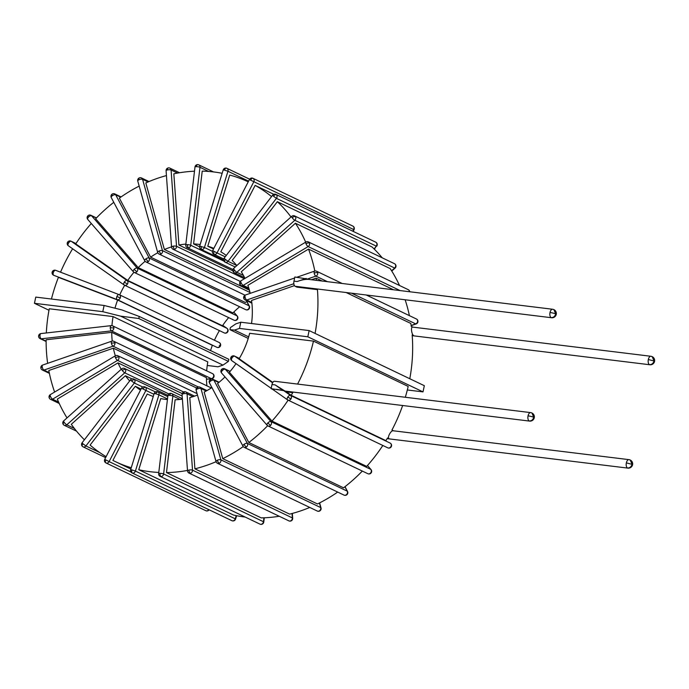 <?xml version="1.0" encoding="UTF-8"?>
<svg xmlns="http://www.w3.org/2000/svg" width="689" height="689" viewBox="0 0 689 689"><rect width="100%" height="100%" fill="white"/><g stroke="black" fill="none" stroke-linecap="round" stroke-linejoin="round"><path stroke-width="1.03" d="M38.601 336.154A2.67 0.663 1.4 0 1 39.988 335.603A2.67 1.257 -96.4 0 1 40.97 333.562A2.67 2.67 0 0 0 40.117 338.626A2.67 2.265 -64.4 0 0 41.202 338.807A2.67 1.257 -96.4 0 1 39.988 335.603M110.257 327.671A2.67 1.257 83.6 0 0 111.48 330.875A2.67 2.265 -64.4 0 0 112.695 325.88A2.67 2.67 0 0 0 111.239 325.63A2.67 1.257 83.6 0 0 110.257 327.671L113.883 328.024M111.601 325.699A2.67 1.257 83.6 0 0 111.239 325.63L40.97 333.562M213.719 375.781A2.67 2.265 115.6 0 1 211.316 378.631A2.67 1.257 83.6 0 0 211.678 378.7A2.67 2.67 0 0 0 212.531 373.636A2.67 2.265 115.6 0 1 213.719 375.781A2.67 0.663 1.4 0 1 214.046 376.116M206.898 385.84A80.105 67.858 -64.4 0 1 206.45 377.667L111.73 332.356L46.129 339.763A154.87 131.194 115.6 0 0 47.644 363.336M60.537 272.189A154.87 131.194 115.6 0 1 72.621 248.772M124.7 285.28A80.105 67.858 -64.4 0 0 119.731 294.918M91.301 223.494A154.87 131.194 115.6 0 0 75.73 243.872L127.758 280.44L222.478 325.759A80.105 67.858 -64.4 0 1 228.67 317.612M133.959 272.284A80.105 67.858 -64.4 0 0 127.758 280.44M113.78 202.316A154.87 131.194 115.6 0 0 95.659 218.749L138.239 267.616L232.951 312.927A80.105 67.858 -64.4 0 1 239.669 306.76M145.121 261.303A80.105 67.858 -64.4 0 0 138.239 267.616M139.161 186.108A154.87 131.194 115.6 0 0 119.369 198.139L150.624 257.152L245.344 302.462A80.105 67.858 -64.4 0 1 247.463 301.041M157.781 252.734A80.105 67.858 -64.4 0 0 150.624 257.152M171.535 246.886A80.105 67.858 -64.4 0 0 164.387 249.513L145.81 182.938A154.87 131.194 115.6 0 1 166.437 175.574M185.858 244.095A80.105 67.858 -64.4 0 0 178.925 245.043L173.835 173.8A154.87 131.194 115.6 0 1 194.496 171.208M200.163 244.552A80.105 67.858 115.6 0 0 193.592 243.923L202.221 171.13A154.87 131.194 -64.4 0 1 222.159 173.292M248.238 181.844A154.87 131.194 115.6 0 0 229.73 175.058L207.759 246.214L213.521 248.97M213.84 248.35A80.105 67.858 -64.4 0 0 207.759 246.214M291.016 216.966A154.87 131.194 115.6 0 0 277.366 201.696L232.141 260.459A80.105 67.858 -64.4 0 1 236.827 265.584M226.268 255.43A80.105 67.858 -64.4 0 0 220.799 251.812L255.145 185.393A154.87 131.194 115.6 0 1 271.552 196.58M244.965 278.408A80.105 67.858 -64.4 0 0 241.296 271.802L295.426 223.245A154.87 131.194 115.6 0 1 305.683 242.149M267.633 425.733A154.87 131.194 115.6 0 1 248.824 442.502L343.535 487.812A154.87 131.194 115.6 0 0 362.328 471.069M224.993 376.917A80.105 67.858 -64.4 0 1 217.56 383.497L248.824 442.502M243.234 446.584A154.87 131.194 115.6 0 1 222.754 458.65L317.465 503.96A154.87 131.194 115.6 0 0 337.696 492.075M211.919 387.562A80.105 67.858 -64.4 0 1 204.168 392.067L222.754 458.65M216.07 461.708A154.87 131.194 115.6 0 1 194.901 468.821L289.621 514.132A154.87 131.194 115.6 0 0 309.774 507.449M197.476 395.073A80.105 67.858 -64.4 0 1 189.811 397.579L194.901 468.821M187.494 470.432A154.87 131.194 115.6 0 1 166.488 472.568L261.209 517.878A154.87 131.194 115.6 0 0 279.243 516.259M182.396 399.112A80.105 67.858 -64.4 0 1 175.118 399.775L166.488 472.568M167.427 399.56A80.105 67.858 115.6 0 1 160.726 398.569L138.756 469.726A154.87 131.194 -64.4 0 0 158.789 472.447M131.255 467.753A154.87 131.194 115.6 0 1 115.201 461.544A154.87 131.194 115.6 0 1 112.91 460.424L147.257 394.005A80.105 67.858 -64.4 0 0 147.463 394.099A80.105 67.858 -64.4 0 0 153.251 396.494M111.73 332.356A80.105 67.858 -64.4 0 0 112.238 341.072M54.62 392.058A154.87 131.194 115.6 0 1 48.816 370.493L113.358 348.186A80.105 67.858 -64.4 0 0 115.339 355.8M67.022 417.913A154.87 131.194 115.6 0 1 57.325 399.086L117.991 362.87A80.105 67.858 -64.4 0 0 121.212 369.295M106.106 456.669A154.87 131.194 115.6 0 1 90.095 445.06L135.32 386.288A80.105 67.858 -64.4 0 0 140.504 390.155M84.402 439.78A154.87 131.194 115.6 0 1 71.294 424.312L125.415 375.755A80.105 67.858 -64.4 0 0 129.696 380.931M250.228 293.35A80.105 67.858 -64.4 0 0 247.868 285.324L308.526 249.108A154.87 131.194 115.6 0 1 314.83 271.044M288.114 400.154A154.87 131.194 115.6 0 1 271.974 421.082L366.686 466.393A154.87 131.194 115.6 0 0 382.826 445.473M236.034 363.637A80.105 67.858 -64.4 0 1 229.394 372.224L271.974 421.082M311.514 279.734L316.096 278.149A154.87 131.194 115.6 0 1 316.423 280.328M529.583 421.091A4.272 4.272 0 0 0 534.276 417.732L533.742 417.293A4.272 0.62 -168 0 0 528.05 415.872A4.272 2.188 97 0 0 529.221 420.979A4.272 2.188 97 0 0 529.583 421.091L290.999 391.817L292.791 392.67L286.288 391.877L291.189 395.322L385.909 440.633A154.87 131.194 115.6 0 0 387.511 437.98L389.302 438.841L387.158 438.574M292.791 392.67A154.87 131.194 115.6 0 1 291.189 395.322M251.537 323.529A80.105 67.858 -64.4 0 0 251.554 300.447L294.444 285.625M551.553 317.732A4.272 4.272 0 0 0 556.247 314.382L555.713 313.934A4.272 0.62 -168 0 0 550.02 312.513A4.272 2.188 97 0 0 551.191 317.62A4.272 2.188 97 0 0 551.553 317.732L315.648 288.786L317.44 289.638L296.933 287.132L295.133 286.271A4.272 2.188 -83 0 1 293.97 281.155L297.114 281.543C301.463 279.932 305.175 279.209 308.224 279.389M317.44 289.638A154.87 131.194 115.6 0 1 315.071 333.424M51.451 299.026A154.87 131.194 115.6 0 1 58.419 277.34L117.638 300.025A80.105 67.858 -64.4 0 0 114.977 308.198M297.57 384.074A154.87 131.194 115.6 0 0 313.469 341.115L249.659 333.304A80.105 67.858 -64.4 0 1 239.161 358.745L272.818 382.404M111.962 325.647A80.105 67.858 -64.4 0 1 113.082 316.587L49.272 308.767A154.87 131.194 115.6 0 0 46.327 332.959M219.016 342.416A2.67 2.265 115.6 0 1 219.154 342.485L119.318 294.72A2.67 2.67 0 0 0 119.119 294.634A2.67 1.412 111 0 0 116.88 296.511L120.282 297.941A2.67 2.265 -64.4 0 0 119.171 294.659A2.67 1.412 111 0 0 119.119 294.634L55.697 270.329A2.67 2.67 0 0 0 52.269 271.81L53.458 272.215A2.67 1.412 -69 0 1 55.697 270.329A2.67 1.412 -69 0 1 55.749 270.355L119.059 294.616M52.269 271.81A2.67 2.67 0 0 0 53.587 275.23L53.733 275.299A2.67 1.412 -69 0 1 53.458 272.215M116.88 296.511A2.67 1.412 111 0 0 117.156 299.594A2.67 2.265 -64.4 0 0 120.282 297.941M220.118 345.697L220.471 345.904A2.67 2.67 0 0 0 219.154 342.485A2.67 2.265 115.6 0 1 216.992 347.359A2.67 1.412 111 0 0 217.044 347.385A2.67 1.412 111 0 0 217.181 347.42M53.587 275.23A2.67 2.265 -64.4 0 0 53.733 275.299L117.156 299.594L217.044 347.385A2.67 2.67 0 0 0 220.471 345.904L219.283 345.499M117.638 300.025L212.35 345.335A80.105 67.858 -64.4 0 0 210.558 350.572M405.149 299.801A154.87 131.194 115.6 0 1 409.395 315.631M308.526 249.108L393.531 289.776M295.426 223.245L390.146 268.555A154.87 131.194 115.6 0 1 399.517 285.504M255.145 185.393L273.8 194.315M277.366 201.696L372.086 247.006A154.87 131.194 115.6 0 1 382.231 257.832M138.756 469.726L233.476 515.036A154.87 131.194 115.6 0 0 245.215 517.06M413.03 327.215C410.446 325.518 411.428 335 413.951 335.81L412.16 334.957A154.87 131.194 115.6 0 1 409.791 378.735M412.857 327.129L411.238 326.353A154.87 131.194 115.6 0 0 410.816 323.46L346.309 292.601M316.096 278.149L322.125 281.034M393.738 430.901C391.395 429.247 386.529 438.032 389.302 438.841M393.565 430.814L391.946 430.039A154.87 131.194 115.6 0 0 402.634 405.545M313.469 341.115L408.189 386.434A154.87 131.194 115.6 0 1 405.321 397.269M290.62 521.065A2.67 2.67 0 0 0 292.687 518.266A2.67 0.792 175.9 0 0 292.36 517.921A2.67 2.265 115.6 0 1 288.872 520.867A2.67 2.67 0 0 0 290.62 521.065L290.207 521.005M189.036 473.102A2.67 2.265 -64.4 0 0 190.371 473.24A2.67 1.18 -102.9 0 1 188.907 470.079A2.67 0.792 175.9 0 0 187.52 470.888A2.67 2.67 0 0 0 189.036 473.102L288.872 520.867M292.041 513.512L292.36 517.921L192.524 470.165A2.67 0.792 175.9 0 0 188.907 470.079M183.455 393.772A2.67 0.792 -4.1 0 1 187.072 393.85A2.67 2.265 -64.4 0 0 185.892 391.981A2.67 2.67 0 0 0 182.077 394.573A2.67 0.792 -4.1 0 1 183.455 393.772L184.557 391.843M219.421 330.591A80.105 67.858 -64.4 0 0 214.451 340.228M113.082 316.587L207.802 361.897A80.105 67.858 -64.4 0 0 206.683 370.846M125.415 375.755L131.961 378.89M135.32 386.288L141.081 389.044M117.991 362.87L182.189 393.583M113.358 348.186L196.554 387.985M178.925 245.043L232.899 270.863M164.387 249.513L249.418 290.198M193.592 243.923L199.552 246.774M105.615 457.617L83.05 446.825A2.67 2.265 -64.4 0 1 82.594 446.515A2.67 1.378 -47.9 0 1 82.413 446.403A2.67 1.378 -47.9 0 1 82.93 443.802L82.094 442.786A2.67 2.67 0 0 0 83.05 446.825A2.67 2.265 -64.4 0 0 85.901 445.955L82.93 443.802M131.366 380.853L134.346 383.006A2.67 2.265 -64.4 0 0 133.795 379.062A2.67 2.67 0 0 0 130.531 379.837L131.366 380.853L134.26 379.372M122.151 370.277L125.364 369.158A2.67 2.265 -64.4 0 0 124.58 368.486A2.67 2.67 0 0 0 121.652 368.908A2.67 0.62 48.1 0 0 122.151 370.277A2.67 0.62 48.1 0 0 124.752 372.827A2.67 2.265 -64.4 0 0 125.364 369.158M64.18 422.288A2.67 0.62 -131.9 0 1 63.672 420.91A2.67 2.67 0 0 0 63.25 424.407A2.67 1.275 -34.4 0 1 64.18 422.288A2.67 0.62 -131.9 0 0 66.781 424.837L124.752 372.827L168.848 393.919M76.557 431.168L64.301 425.311A2.67 2.265 -64.4 0 1 63.526 424.639A2.67 1.275 -34.4 0 1 63.25 424.407A2.67 2.67 0 0 0 64.301 425.311A2.67 2.265 -64.4 0 0 66.781 424.837L74.395 428.48M208.784 509.636A2.67 2.265 115.6 0 1 205.727 510.661M209.146 509.808A2.67 2.67 0 0 1 205.804 510.695L105.968 462.93A2.67 2.265 -64.4 0 1 105.891 462.896A2.67 1.421 -62 0 1 105.865 462.879A2.67 1.421 -62 0 1 105.839 459.916L104.745 459.296A2.67 2.67 0 0 0 105.968 462.93A2.67 2.265 -64.4 0 0 109.12 461.587L105.839 459.916M142.632 388.777L145.904 390.448A2.67 2.265 -64.4 0 0 145.06 386.977A2.67 2.67 0 0 0 141.538 388.157L142.632 388.777L145.138 387.011M115.382 357.505L118.827 356.824A2.67 2.265 -64.4 0 0 117.819 355.713A2.67 2.67 0 0 0 115.296 355.825A2.67 0.878 59.2 0 0 115.382 357.505A2.67 0.878 59.2 0 0 117.561 360.373A2.67 2.265 -64.4 0 0 118.827 356.824M50.409 396.304A2.67 0.878 -120.8 0 1 50.323 394.625A2.67 2.67 0 0 0 49.203 397.897A2.67 1.12 -21.6 0 1 50.409 396.304A2.67 0.878 -120.8 0 0 52.588 399.172L117.561 360.373L183.601 391.972M111.36 343.096L114.942 342.915A2.67 2.265 -64.4 0 0 113.797 341.296A2.67 2.67 0 0 0 111.773 341.184A2.67 1.085 70.9 0 0 111.36 343.096A2.67 1.085 70.9 0 0 113.065 346.179A2.67 2.265 -64.4 0 0 114.942 342.915M42.227 366.979A2.67 1.085 -109.1 0 1 42.632 365.067A2.67 2.67 0 0 0 40.875 368.047A2.67 0.913 -9.7 0 1 42.227 366.979A2.67 1.085 -109.1 0 0 43.932 370.071L113.065 346.179L198.243 386.934M224.037 261.191L190.732 245.258L199.974 167.289A2.67 2.265 -64.4 0 0 198.802 164.869A2.67 2.67 0 0 0 197.657 164.611A2.67 1.318 90.2 0 0 196.374 166.669A2.67 0.525 6.8 0 1 199.974 167.289L208.681 171.458M187.124 244.638L188.097 247.851A2.67 2.265 -64.4 0 0 190.732 245.258A2.67 0.525 -173.2 0 0 187.124 244.638A2.67 0.525 -173.2 0 0 185.754 244.931A2.67 2.67 0 0 0 187.253 247.661A2.67 2.265 -64.4 0 0 188.097 247.851M185.754 244.931L194.996 166.971A2.67 0.525 6.8 0 1 196.374 166.669M197.958 164.68A2.67 1.318 90.2 0 0 197.657 164.611A2.67 2.67 0 0 0 194.996 166.971M177.521 173.085L171.096 170.011A2.67 2.265 -64.4 0 0 169.907 168.133A2.67 2.67 0 0 0 168.168 167.935A2.67 1.18 77.1 0 0 167.479 169.933A2.67 0.792 -4.1 0 1 171.096 170.011L176.539 246.317A2.67 0.792 175.9 0 0 172.922 246.24A2.67 0.792 175.9 0 0 171.544 247.041L166.092 170.734A2.67 0.792 -4.1 0 1 167.479 169.933M172.922 246.24L174.386 249.392A2.67 2.265 -64.4 0 0 176.539 246.317L244.362 278.761M232.718 520.875L232.391 520.867A2.67 2.67 0 0 0 235.586 519.067L235.242 518.826A2.67 2.265 115.6 0 1 231.883 520.686A2.67 2.67 0 0 0 232.391 520.867L232.245 520.815M132.047 472.921A2.67 2.265 -64.4 0 0 132.409 473.059A2.67 1.395 -76.1 0 1 131.918 469.907L130.643 469.726A2.67 2.67 0 0 0 132.047 472.921L231.883 520.686M236.232 515.63L235.242 518.826L135.406 471.061L131.918 469.907M155.447 393.686L158.935 394.849A2.67 2.265 -64.4 0 0 157.514 391.757L155.447 393.686L154.172 393.514L130.643 469.726M167.772 396.623L157.876 391.886A2.67 2.67 0 0 0 157.368 391.705L157.514 391.757M148.083 181.939L142.58 179.312A2.67 2.265 -64.4 0 0 141.486 177.951A2.67 2.67 0 0 0 139.204 177.943A2.67 0.99 64.9 0 0 139.057 179.751A2.67 1.016 -15.6 0 1 142.58 179.312L162.483 250.632A2.67 1.016 164.4 0 0 158.952 251.063A2.67 1.016 164.4 0 0 157.66 252.398L137.766 181.078A2.67 1.016 -15.6 0 1 139.057 179.751M158.952 251.063L160.899 254.06A2.67 2.265 -64.4 0 0 162.483 250.632L250.029 292.515M246.869 301.438L249.297 306.028A2.67 1.206 152.1 0 0 249.005 305.761A2.67 2.265 115.6 0 1 245.792 309.688L145.947 261.932A2.67 2.265 -64.4 0 0 149.168 257.996A2.67 1.206 152.1 0 0 145.827 258.909A2.67 1.206 152.1 0 0 144.742 260.769L111.256 197.562A2.67 1.206 -27.9 0 1 112.341 195.702A2.67 1.206 -27.9 0 1 115.683 194.789A2.67 2.265 -64.4 0 0 114.77 193.902A2.67 2.67 0 0 0 112.031 194.169A2.67 0.758 53.6 0 0 112.341 195.702M145.827 258.909L148.221 261.622M248.057 309.387A2.67 0.758 53.6 0 0 248.531 309.43A2.67 2.67 0 0 0 249.297 306.028M233.795 312.083L237.24 316.036A2.67 1.335 138.9 0 0 237.007 315.863A2.67 2.265 115.6 0 1 234.071 320.204L134.234 272.439A2.67 2.265 -64.4 0 0 137.171 268.107A2.67 1.335 138.9 0 0 134.105 269.416A2.67 1.335 138.9 0 0 133.373 271.785A2.67 1.335 138.9 0 0 133.606 271.957A2.67 2.265 -64.4 0 0 134.234 272.439A2.67 2.67 0 0 1 133.373 271.785L87.77 219.446A2.67 1.335 -41.1 0 1 88.502 217.087A2.67 1.335 -41.1 0 1 91.568 215.769A2.67 2.265 -64.4 0 0 90.939 215.287A2.67 2.67 0 0 0 87.822 215.881A2.67 0.491 42.8 0 0 88.502 217.087M88.003 219.619A2.67 1.335 -41.1 0 1 87.77 219.446A2.67 2.67 0 0 1 87.822 215.881M134.105 269.416L136.904 271.776M236.749 319.532A2.67 0.491 42.8 0 0 237.188 319.61A2.67 2.67 0 0 0 237.24 316.036M227.163 328.524A2.67 1.404 125.1 0 0 226.974 328.326A2.67 1.404 125.1 0 0 226.862 328.265A2.67 2.265 115.6 0 1 224.287 332.925L124.451 285.16A2.67 2.265 -64.4 0 0 127.026 280.501A2.67 1.404 125.1 0 0 124.321 282.137A2.67 1.404 125.1 0 0 124.063 284.936A2.67 1.404 125.1 0 0 124.166 284.996A2.67 2.265 -64.4 0 0 124.451 285.16A2.67 2.67 0 0 1 124.063 284.936L68.332 245.758A2.67 1.404 -54.9 0 1 68.59 242.967A2.67 1.404 -54.9 0 1 71.294 241.331A2.67 2.265 -64.4 0 0 71.019 241.167A2.67 2.67 0 0 0 67.617 242.14L68.59 242.967M123.968 284.858L68.435 245.827A2.67 1.404 -54.9 0 1 68.332 245.758A2.67 2.67 0 0 1 67.617 242.14M124.321 282.137L127.456 284.057M227.292 331.822L227.689 331.943A2.67 2.67 0 0 0 226.974 328.326L222.745 325.363L226.862 328.265L127.026 280.501L71.294 241.331L75.936 243.553M248.6 181.147L227.956 171.268A2.67 2.265 -64.4 0 0 226.535 168.185A2.67 1.395 103.9 0 0 226.388 168.133A2.67 1.395 103.9 0 0 224.468 170.105L227.956 171.268L204.426 247.489L199.664 246.154L223.202 169.933L224.468 170.105M200.938 246.326L201.438 249.478A2.67 2.265 -64.4 0 0 204.426 247.489L212.419 251.313M352.983 226.164L352.914 226.121A2.67 2.265 115.6 0 1 353.655 229.54L352.94 229.084M352.914 226.121L352.889 226.104A2.67 2.67 0 0 0 352.811 226.07A2.67 2.265 115.6 0 1 352.889 226.104A2.67 2.67 0 0 1 354.034 229.704L353.164 231.383M225.2 256.825L217.035 252.915L253.819 181.775A2.67 2.265 -64.4 0 0 253.052 178.339A2.67 1.421 118 0 0 250.546 180.105L353.655 229.54L352.802 231.203M213.754 251.235L213.805 254.224A2.67 2.265 -64.4 0 0 217.035 252.915L212.66 250.624A2.67 2.67 0 0 0 213.779 254.207L213.805 254.224M212.66 250.624L249.452 179.484L250.546 180.105M376.694 246.214A2.67 2.67 0 0 0 376.366 242.597L376.194 242.485A2.67 2.265 115.6 0 1 376.272 246.119L374.377 249.22M374.101 248.944L376.272 246.119L276.435 198.354A2.67 2.265 -64.4 0 0 276.349 194.72A2.67 1.378 132.1 0 0 273.455 196.21L276.435 198.354L227.999 261.303L225.019 259.159L224.183 258.142L272.62 195.194L273.455 196.21M376.366 242.597A2.67 2.67 0 0 0 375.729 242.175A2.67 2.265 115.6 0 1 376.194 242.485M225.019 259.159L224.683 261.863A2.67 2.265 -64.4 0 0 227.999 261.303L236.749 265.489M224.183 258.142A2.67 2.67 0 0 0 224.511 261.751L224.683 261.863M395.107 268.09A2.67 2.67 0 0 0 395.529 264.593L395.262 264.361A2.67 2.265 115.6 0 1 394.651 268.038A2.67 0.62 48.1 0 0 395.107 268.09L391.765 271.087M243.441 275.436L236.844 272.284L294.814 220.273A2.67 2.265 -64.4 0 0 295.417 216.604A2.67 1.275 145.6 0 0 292.205 217.724A2.67 0.62 48.1 0 0 294.814 220.273L394.651 268.038L391.576 270.794M395.529 264.593A2.67 2.67 0 0 0 394.478 263.689A2.67 2.265 115.6 0 1 395.262 264.361M234.234 269.735L233.58 272.077A2.67 2.265 -64.4 0 0 236.844 272.284A2.67 0.62 -131.9 0 1 234.234 269.735A2.67 0.62 -131.9 0 1 233.735 268.357A2.67 2.67 0 0 0 234.363 272.749L244.595 277.65M233.735 268.357L291.705 216.346A2.67 0.62 48.1 0 0 292.205 217.724M409.74 291.757A2.67 2.67 0 0 0 409.576 291.102L409.257 290.792A2.67 2.265 115.6 0 1 409.438 291.723M248.781 288.054L243.174 285.375L308.147 246.576A2.67 2.265 -64.4 0 0 309.421 243.028A2.67 1.12 158.4 0 0 305.976 243.708A2.67 0.878 59.2 0 0 308.147 246.576L400.137 290.586M409.576 291.102A2.67 2.67 0 0 0 408.25 289.673A2.67 2.265 115.6 0 1 409.257 290.792M249.185 289.38L241.133 285.53A2.67 2.265 -64.4 0 0 243.174 285.375A2.67 0.878 -120.8 0 1 241.004 282.507L240.117 284.411M241.004 282.507A2.67 0.878 -120.8 0 1 240.909 280.828A2.67 2.67 0 0 0 241.133 285.53M240.909 280.828L305.89 242.028A2.67 0.878 59.2 0 0 305.976 243.708M296.795 277.262L314.563 271.121A2.67 1.085 70.9 0 0 314.158 273.033A2.67 1.085 70.9 0 0 315.863 276.117L307.458 279.019L294.849 277.021L293.97 281.155M306.174 278.408L297.114 281.543M282.447 390.034L275.144 384.901L272 384.514L271.121 388.648L283.73 390.646L276.849 389.354L272.525 389.276L287.451 399.766M551.191 317.62C553.465 317.646 554.972 316.415 555.713 313.934L553.913 309.637A4.272 4.272 0 0 0 552.587 309.249A4.272 2.188 97 0 0 550.02 312.513M416.147 323.933A2.67 2.67 0 0 0 416.432 318.998A2.67 2.265 115.6 0 1 415.7 323.882A2.67 1.085 70.9 0 0 416.147 323.933L411.144 325.664M251.804 302.437L246.731 300.008A2.67 1.085 -109.1 0 1 245.026 296.916L244.001 298.328M245.026 296.916A2.67 1.085 -109.1 0 1 245.43 295.004A2.67 2.67 0 0 0 245.155 299.939A2.67 2.265 -64.4 0 0 246.731 300.008L293.833 283.73M327.508 281.689L315.863 276.117A2.67 2.265 -64.4 0 0 317.741 272.853A2.67 0.913 170.3 0 0 314.158 273.033M393.359 430.789L628.919 459.632A4.272 4.272 0 0 1 630.246 460.019L629.281 459.744A4.272 2.188 97 0 0 628.919 459.632A4.272 2.188 97 0 0 626.353 462.896L632.046 464.317A4.272 0.62 12 0 1 632.58 464.765A4.272 4.272 0 0 0 630.246 460.019L632.046 464.317C631.288 466.806 629.78 468.038 627.524 468.012A4.272 2.188 97 0 0 627.886 468.115L387.123 438.635M626.353 462.896A4.272 2.188 97 0 0 627.524 468.012M271.121 388.648L272.672 389.397M272 384.514A4.272 2.188 -83 0 1 274.567 381.258L530.616 412.608A4.272 2.188 97 0 0 528.05 415.872M232.064 357.875A2.67 1.404 -54.9 0 1 234.777 356.239A2.67 2.265 -64.4 0 0 234.501 356.075A2.67 2.67 0 0 0 231.091 357.057A2.67 2.67 0 0 0 231.814 360.674A2.67 1.404 -54.9 0 1 232.064 357.875L231.487 357.178M271.19 388.338L231.917 360.735A2.67 1.404 -54.9 0 1 231.814 360.674L271.182 388.346M390.646 443.44A2.67 1.404 125.1 0 0 390.448 443.242A2.67 1.404 125.1 0 0 390.344 443.173L290.508 395.417A2.67 1.404 125.1 0 0 287.795 397.045A2.67 1.404 125.1 0 0 287.546 399.844L272.525 389.276M387.761 447.833A2.67 2.67 0 0 0 391.171 446.86A2.67 2.67 0 0 0 390.448 443.242L390.344 443.173A2.67 2.265 115.6 0 1 387.761 447.833L287.924 400.068A2.67 2.67 0 0 1 287.546 399.844A2.67 1.404 125.1 0 0 287.649 399.904A2.67 2.265 -64.4 0 0 290.939 398.965L287.795 397.045M286.288 391.877L275.144 384.901M529.221 420.979C531.495 421.005 533.002 419.773 533.742 417.293L531.942 412.995A4.272 4.272 0 0 0 530.616 412.608A4.272 2.188 97 0 1 530.978 412.711M412.694 327.111L650.89 356.273A4.272 4.272 0 0 1 652.216 356.661L651.251 356.385A4.272 2.188 97 0 0 650.89 356.273A4.272 2.188 97 0 0 648.323 359.537L654.016 360.967A4.272 0.62 12 0 1 654.55 361.406A4.272 4.272 0 0 0 652.216 356.661L654.016 360.967C653.258 363.456 651.751 364.679 649.494 364.653A4.272 2.188 97 0 0 649.856 364.757L412.211 335.664M648.323 359.537A4.272 2.188 97 0 0 649.494 364.653M370.958 473.119A2.67 2.67 0 0 0 371.009 469.554A2.67 1.335 138.9 0 0 370.785 469.381A2.67 2.265 115.6 0 1 367.848 473.713A2.67 2.67 0 0 0 370.958 473.119L370.518 473.05M267.375 425.466A2.67 2.265 -64.4 0 0 270.682 425.285A2.67 0.491 -137.2 0 1 267.883 422.925A2.67 1.335 138.9 0 0 267.151 425.294A2.67 1.335 138.9 0 0 267.375 425.466M221.772 373.137A2.67 1.335 -41.1 0 1 221.548 372.964A2.67 1.335 -41.1 0 1 222.28 370.596L222.039 369.468M222.28 370.596A2.67 1.335 -41.1 0 1 225.337 369.278A2.67 2.265 -64.4 0 0 224.709 368.796A2.67 2.67 0 0 0 221.548 372.964L267.151 425.294A2.67 2.67 0 0 0 268.012 425.948L367.848 473.713M367.444 465.549L370.785 469.381L270.949 421.616A2.67 1.335 138.9 0 0 267.883 422.925M261.122 524.389A2.67 2.67 0 0 0 263.784 522.029A2.67 0.525 -173.2 0 0 263.456 521.728A2.67 2.265 115.6 0 1 259.977 524.131A2.67 2.67 0 0 0 261.122 524.389L260.821 524.32M160.141 476.366A2.67 2.265 -64.4 0 0 160.985 476.555A2.67 1.318 -89.8 0 1 160.012 473.343A2.67 0.525 -173.2 0 0 158.642 473.644A2.67 2.67 0 0 0 160.141 476.366L259.977 524.131M263.921 517.809L263.456 521.728L163.62 473.963A2.67 0.525 -173.2 0 0 160.012 473.343M169.261 395.374A2.67 0.525 6.8 0 1 172.861 395.994A2.67 2.265 -64.4 0 0 171.69 393.583A2.67 2.67 0 0 0 167.883 395.675A2.67 0.525 6.8 0 1 169.261 395.374L170.846 393.393M319.575 511.057A2.67 2.67 0 0 0 321.022 507.922A2.67 1.016 164.4 0 0 320.695 507.586A2.67 2.265 115.6 0 1 317.293 511.049A2.67 2.67 0 0 0 319.575 511.057L319.11 511.014M217.457 463.284A2.67 2.265 -64.4 0 0 219.274 463.249A2.67 0.99 -115.1 0 1 217.328 460.261A2.67 1.016 164.4 0 0 216.036 461.596A2.67 2.67 0 0 0 217.457 463.284L317.293 511.049M319.412 502.996L320.695 507.586L220.859 459.821A2.67 1.016 164.4 0 0 217.328 460.261M197.433 388.949A2.67 1.016 -15.6 0 1 200.955 388.51A2.67 2.265 -64.4 0 0 199.862 387.149A2.67 2.67 0 0 0 196.141 390.275A2.67 1.016 -15.6 0 1 197.433 388.949L198.044 387.184M346.748 494.831A2.67 2.67 0 0 0 347.523 491.438A2.67 1.206 152.1 0 0 347.222 491.162A2.67 2.265 115.6 0 1 344.009 495.098A2.67 2.67 0 0 0 346.748 494.831L346.283 494.797M244.173 447.333A2.67 2.265 -64.4 0 0 246.438 447.032A2.67 0.758 -126.4 0 1 244.044 444.31A2.67 1.206 152.1 0 0 242.967 446.179A2.67 2.67 0 0 0 244.173 447.333L344.009 495.098M344.896 486.77L347.222 491.162L247.385 443.406A2.67 1.206 152.1 0 0 244.044 444.31M210.558 381.103A2.67 1.206 -27.9 0 1 213.9 380.199A2.67 2.265 -64.4 0 0 212.996 379.312A2.67 2.67 0 0 0 209.482 382.972A2.67 1.206 -27.9 0 1 210.558 381.103L210.722 379.613M239.479 328.412L234.484 330.083L229.937 329.678L230.376 327.611L235.802 323.882L240.797 322.211L309.137 330.582L307.819 336.783L239.479 328.412L240.797 322.211M407.337 389.974L423.012 391.895L424.329 385.694L309.137 330.582M207.243 365.471L217.991 366.789L222.978 365.118L120.584 316.13L102.79 311.678L104.108 305.477L121.901 309.929L139.247 316.458L228.851 359.322L228.412 361.389L138.808 318.525L139.247 316.458M104.108 305.477L35.768 297.105L34.45 303.306L48.988 310.265M229.937 329.678L248.229 338.428M234.484 330.083L248.695 336.878M423.012 391.895L307.819 336.783M102.79 311.678L34.45 303.306M138.808 318.525L120.584 316.13M222.978 365.118L228.412 361.389M46.12 341.158L41.202 338.807L111.48 330.875L211.316 378.631L206.476 379.183M190.371 473.24A2.67 2.265 -64.4 0 0 192.524 470.165L187.072 393.85L192.954 396.666M99.793 452.595L85.901 445.955L134.346 383.006L142.709 387.003M131.022 472.068L109.12 461.587L145.904 390.448L153.931 394.289M58.608 402.049L52.588 399.172A2.67 2.265 -64.4 0 1 50.538 399.327L59.263 403.496M49.229 372.603L43.932 370.071A2.67 2.265 -64.4 0 1 42.356 370.002L49.393 373.369M240.237 281.405L173.051 249.263A2.67 2.265 -64.4 0 0 174.386 249.392M132.409 473.059A2.67 2.265 -64.4 0 0 135.406 471.061L158.935 394.849L167.496 398.94M245.008 295.193L159.081 254.086A2.67 2.265 -64.4 0 0 160.899 254.06M246.748 301.515L249.005 305.761L149.168 257.996L115.683 194.789L120.704 197.192M233.752 312.126L237.007 315.863L137.171 268.107L91.568 215.769L96.331 218.051M223.658 260.158L201.067 249.349A2.67 2.265 -64.4 0 0 201.438 249.478M253.052 178.339A2.67 2.265 -64.4 0 0 252.975 178.305A2.67 2.67 0 0 0 249.452 179.484M276.349 194.72A2.67 2.265 -64.4 0 0 275.893 194.41A2.67 2.67 0 0 0 272.62 195.194M295.417 216.604A2.67 2.265 -64.4 0 0 294.642 215.924A2.67 2.67 0 0 0 291.705 216.346M309.421 243.028A2.67 2.265 -64.4 0 0 308.405 241.917A2.67 2.67 0 0 0 305.89 242.028M295.133 286.271L315.648 288.786M552.948 309.352A4.272 2.188 97 0 0 552.587 309.249L307.742 279.269M351.691 293.256L415.7 323.882L411.109 325.466M317.741 272.853A2.67 2.265 -64.4 0 0 316.587 271.233A2.67 2.67 0 0 0 314.563 271.121M272.586 382.817L234.777 356.239L239.35 358.426M290.939 398.965A2.67 2.265 -64.4 0 0 290.508 395.417L283.73 390.646M284.497 391.016L290.999 391.817M413.951 335.81L412.211 335.595M270.682 425.285A2.67 2.265 -64.4 0 0 270.949 421.616L225.337 369.278L230.005 371.517M160.985 476.555A2.67 2.265 -64.4 0 0 163.62 473.963L172.861 395.994L180.018 399.422M219.274 463.249A2.67 2.265 -64.4 0 0 220.859 459.821L200.955 388.51L206.183 391.007M246.438 447.032A2.67 2.265 -64.4 0 0 247.385 443.406L213.9 380.199L218.766 382.524M206.476 379.286L211.678 378.7M46.12 341.503L40.117 338.626M212.531 373.636L112.695 325.88M115.201 461.544L130.858 469.037M292.687 518.266L292.343 513.426M182.077 394.573L187.52 470.888M194.574 396.132L185.892 391.981M130.531 379.837L82.094 442.786M167.935 395.391L133.795 379.062M182.18 396.037L124.58 368.486M121.652 368.908L63.672 420.91M141.538 388.157L104.745 459.296M155.456 391.946L145.06 386.977M197.071 393.626L117.819 355.713M115.296 355.825L50.323 394.625M49.203 397.897A2.67 2.67 0 0 0 50.538 399.327M211.316 387.959L113.797 341.296M111.773 341.184L42.632 365.067M40.875 368.047A2.67 2.67 0 0 0 42.356 370.002M213.564 171.94L198.802 164.869M232.968 269.528L187.253 247.661M179.536 172.741L169.907 168.133M171.544 247.041A2.67 2.67 0 0 0 173.051 249.263M168.168 167.935A2.67 2.67 0 0 0 166.092 170.734M235.586 519.067L236.62 515.708M157.368 391.705A2.67 2.67 0 0 0 154.172 393.514M149.005 181.552L141.486 177.951M157.66 252.398A2.67 2.67 0 0 0 159.081 254.086M139.204 177.943A2.67 2.67 0 0 0 137.766 181.078M121.092 196.925L114.77 193.902M144.742 260.769A2.67 2.67 0 0 0 145.947 261.932M245.792 309.688A2.67 2.67 0 0 0 248.531 309.43M112.031 194.169A2.67 2.67 0 0 0 111.256 197.562M96.451 217.931L90.939 215.287M234.071 320.204A2.67 2.67 0 0 0 237.188 319.61M75.954 243.527L71.019 241.167M224.287 332.925A2.67 2.67 0 0 0 227.689 331.943M249.633 179.192L226.905 168.314A2.67 2.67 0 0 0 223.202 169.933M199.664 246.154A2.67 2.67 0 0 0 201.067 249.349M352.811 226.07L252.975 178.305M223.744 258.978L213.883 254.258A2.67 2.67 0 0 1 213.779 254.207M375.729 242.175L275.893 194.41M224.511 261.751A2.67 2.67 0 0 0 225.148 262.173L235.242 267.005M394.478 263.689L294.642 215.924M408.25 289.673L308.405 241.917M556.247 314.382A4.272 4.272 0 0 0 553.913 309.637M251.881 303.16L245.155 299.939M245.43 295.004L294.642 278.003M416.432 318.998L366.384 295.056M342.2 283.489L316.587 271.233M627.886 468.115A4.272 4.272 0 0 0 632.58 464.765M239.367 358.409L234.501 356.075M534.276 417.732A4.272 4.272 0 0 0 531.942 412.995M649.856 364.757A4.272 4.272 0 0 0 654.55 361.406M371.009 469.554L367.487 465.506M230.117 371.388L224.709 368.796M263.784 522.029L264.283 517.792M167.883 395.675L158.642 473.644M182.37 398.69L171.69 393.583M321.022 507.922L319.618 502.892M196.141 390.275L216.036 461.596M206.993 390.56L199.862 387.149M347.523 491.438L345.008 486.684M209.482 382.972L242.967 446.179M219.119 382.24L212.996 379.312"/></g></svg>
